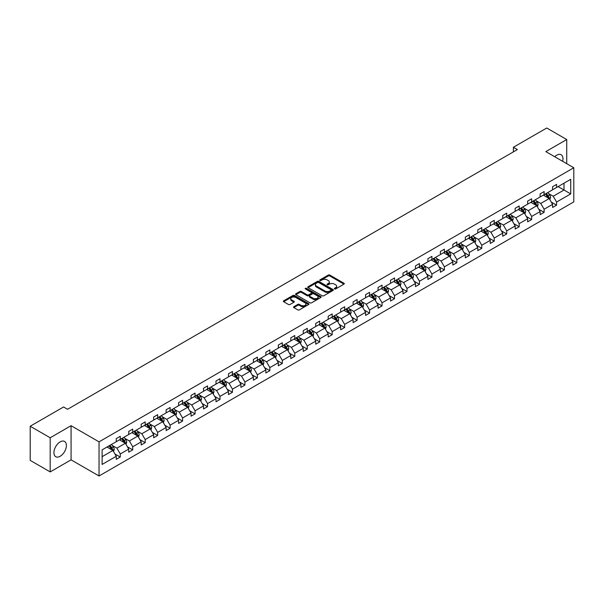 <?xml version="1.0" encoding="UTF-8"?>
<svg xmlns="http://www.w3.org/2000/svg" width="604" height="604" viewBox="0 0 604 604"><rect width="100%" height="100%" fill="white"/><g stroke="black" fill="none" stroke-linecap="round" stroke-linejoin="round"><path stroke-width="0.91" d="M334.525 288.946A0.778 0.445 0 0 0 335.628 288.946L343.955 284.137A1.11 0.642 0 0 0 344.28 283.684A1.11 0.642 0 0 0 343.955 283.231L329.837 275.077A1.11 0.642 0 0 0 328.274 275.077L319.939 279.886A0.778 0.445 0 0 0 321.034 280.52L322.113 279.901A3.549 2.046 0 0 1 327.134 279.901L328.312 280.581A3.549 2.046 0 0 1 329.354 282.03A3.549 2.046 0 0 1 328.312 283.48L327.232 284.099A0.778 0.445 0 0 0 328.327 284.733L329.406 284.114A3.549 2.046 0 0 1 334.427 284.114L335.605 284.794A3.549 2.046 0 0 1 336.647 286.236A3.549 2.046 0 0 1 335.605 287.685L334.525 288.312A0.778 0.445 0 0 0 334.525 288.946L334.525 288.312M60.166 456.269A8.818 5.089 120 0 0 65.927 448.5A8.818 5.089 120 0 0 64.575 441.441A8.818 5.089 120 0 0 60.166 441.871A8.818 5.089 120 0 0 54.405 449.64A8.818 5.089 120 0 0 55.757 456.707A8.818 5.089 120 0 0 60.166 456.269M562.634 161.306A8.818 5.089 120 0 0 561.146 154.745A8.818 5.089 120 0 0 556.737 155.183A8.818 5.089 120 0 0 554.721 156.738M293.838 306.689A1.11 0.642 0 0 0 293.514 307.142A1.11 0.642 0 0 0 293.838 307.595L297.795 309.882A1.11 0.642 0 0 0 299.365 309.882L308.621 304.537A1.11 0.642 0 0 0 308.946 304.084A1.11 0.642 0 0 0 308.621 303.631L294.503 295.477A1.11 0.642 0 0 0 292.932 295.477L283.676 300.822A1.11 0.642 0 0 0 283.351 301.275A1.11 0.642 0 0 0 283.676 301.728L288.463 304.492A1.11 0.642 0 0 0 290.033 304.492L293.997 302.204A1.11 0.642 0 0 0 294.322 301.751A1.11 0.642 0 0 0 293.997 301.298L291.619 299.924A2.967 1.714 0 0 1 290.751 298.716A2.967 1.714 0 0 1 292.585 297.13A2.967 1.714 0 0 1 295.817 297.508L305.111 302.868A2.967 1.714 0 0 1 305.979 304.084A2.967 1.714 0 0 1 304.152 305.662A2.967 1.714 0 0 1 300.913 305.292L299.365 304.401A1.11 0.642 0 0 0 297.795 304.401L293.838 306.689L293.838 307.595L297.795 305.322L297.795 304.401M71.076 425.707L50.177 437.772L30.2 426.235L30.2 460.376L50.177 471.913L71.076 459.848L99.041 475.99L99.041 441.849L71.076 425.707L71.076 459.848M566.726 163.669L566.726 139.539L545.827 151.604L573.8 167.753L99.041 441.849M566.726 139.539L546.748 128.01L513.385 147.27L513.385 151.883M30.2 426.235L63.563 406.975L67.557 409.278L517.379 149.573L513.385 147.27M322.189 295.794A1.11 0.642 0 0 0 323.759 295.794L333.015 290.448A1.11 0.642 0 0 0 333.34 289.995A1.11 0.642 0 0 0 333.015 289.543L318.897 281.396A1.11 0.642 0 0 0 317.327 281.396L308.07 286.734A1.11 0.642 0 0 0 307.746 287.187A1.11 0.642 0 0 0 308.07 287.64L322.189 295.794M305.677 289.112A0.778 0.445 0 0 1 306.462 289.225L306.462 288.297L320.822 296.587A1.11 0.642 0 0 1 321.147 297.04A1.11 0.642 0 0 1 320.822 297.493L311.566 302.838A1.11 0.642 0 0 1 309.995 302.838L295.877 294.684L299.841 292.411L299.841 291.49L295.877 293.778A1.11 0.642 0 0 0 295.552 294.231A1.11 0.642 0 0 0 295.877 294.684L295.877 293.778M299.841 292.411A1.11 0.642 0 0 1 301.404 292.411L301.404 291.49A1.11 0.642 0 0 0 299.841 291.49M301.404 291.49L307.134 294.797A1.11 0.642 0 0 0 308.697 294.797L311.332 293.28A1.11 0.642 0 0 0 311.656 292.827A1.11 0.642 0 0 0 311.332 292.374L305.367 288.931A0.778 0.445 0 0 1 306.462 288.297M50.177 437.772L50.177 471.913M102.121 449.859L116.262 441.69L116.262 438.602L120.264 436.292L120.264 439.38L128.727 434.495L128.727 431.399L132.729 429.097L132.729 432.185L141.2 427.292L141.2 424.204L145.194 421.894L145.194 424.989L153.665 420.097L153.665 417.009L157.659 414.699L157.659 417.794L166.13 412.902L166.13 409.806L170.124 407.504L170.124 410.592L178.595 405.707L178.595 402.611L182.589 400.309L182.589 403.396L191.06 398.504L191.06 395.416L195.062 393.106L195.062 396.201L203.525 391.309L203.525 388.221L207.527 385.911L207.527 388.999L215.998 384.114L215.998 381.018L219.992 378.716L219.992 381.803L228.463 376.911L228.463 373.823L232.457 371.513L232.457 374.608L240.928 369.716L240.928 366.628L244.922 364.318L244.922 367.413L253.393 362.521L253.393 359.425L257.387 357.123L257.387 360.211L265.858 355.326L265.858 352.23L269.852 349.927L269.852 353.015L278.323 348.123L278.323 345.035L282.325 342.725L282.325 345.82L290.796 340.928L290.796 337.84L294.79 335.53L294.79 338.618L303.261 333.733L303.261 330.637L307.255 328.334L307.255 331.422L315.726 326.53L315.726 323.442L319.72 321.132L319.72 324.227L328.191 319.335L328.191 316.247L332.185 313.937L332.185 317.032L340.656 312.14L340.656 309.044L344.65 306.741L344.65 309.829L353.121 304.945L353.121 301.849L357.123 299.546L357.123 302.634L365.586 297.742L365.586 294.654L369.588 292.344L369.588 295.439L378.059 290.547L378.059 287.459L382.053 285.148L382.053 288.236L390.524 283.351L390.524 280.256L394.518 277.953L394.518 281.041L402.989 276.149L402.989 273.061L406.983 270.751L406.983 273.846L415.454 268.954L415.454 265.866L419.448 263.555L419.448 266.651L427.919 261.758L427.919 258.663L431.913 256.36L431.913 259.448L440.384 254.563L440.384 251.468L444.385 249.165L444.385 252.253L452.857 247.361L452.857 244.273L456.851 241.962L456.851 245.058L465.322 240.166L465.322 237.078L469.316 234.767L469.316 237.855L477.787 232.97L477.787 229.875L481.781 227.572L481.781 230.66L490.252 225.768L490.252 222.68L494.246 220.369L494.246 223.465L502.717 218.572L502.717 215.485L506.711 213.174L506.711 216.27L515.182 211.377L515.182 208.282L519.183 205.979L519.183 209.067L527.654 204.182L527.654 201.087L531.648 198.784L531.648 201.872L540.119 196.979L540.119 193.892L544.113 191.581L544.113 194.677L552.584 189.784L552.584 186.696L556.578 184.386L556.578 187.474L570.727 179.312L570.727 193.892L556.578 202.053L556.578 205.149L552.584 207.451L552.584 204.363L544.113 209.256L544.113 212.344L540.119 214.654L540.119 211.559L531.648 216.451L531.648 219.539L527.654 221.849L527.654 218.761L519.183 223.646L519.183 226.742L515.182 229.044L515.182 225.956L506.711 230.849L506.711 233.937L502.717 236.247L502.717 233.152L494.246 238.044L494.246 241.132L490.252 243.442L490.252 240.347L481.781 245.239L481.781 248.335L477.787 250.637L477.787 247.549L469.316 252.434L469.316 255.53L465.322 257.832L465.322 254.745L456.851 259.637L456.851 262.725L452.857 265.035L452.857 261.94L444.385 266.832L444.385 269.92L440.384 272.23L440.384 269.142L431.913 274.027L431.913 277.123L427.919 279.425L427.919 276.338L419.448 281.23L419.448 284.318L415.454 286.628L415.454 283.533L406.983 288.425L406.983 291.513L402.989 293.823L402.989 290.728L394.518 295.62L394.518 298.716L390.524 301.019L390.524 297.931L382.053 302.815L382.053 305.911L378.059 308.214L378.059 305.126L369.588 310.018L369.588 313.106L365.586 315.416L365.586 312.321L357.123 317.213L357.123 320.301L353.121 322.612L353.121 319.524L344.65 324.408L344.65 327.504L340.656 329.807L340.656 326.719L332.185 331.611L332.185 334.699L328.191 337.009L328.191 333.914L319.72 338.806L319.72 341.894L315.726 344.204L315.726 341.109L307.255 346.001L307.255 349.097L303.261 351.4L303.261 348.312L294.79 353.197L294.79 356.292L290.796 358.595L290.796 355.507L282.325 360.399L282.325 363.487L278.323 365.798L278.323 362.702L269.852 367.594L269.852 370.682L265.858 372.993L265.858 369.905L257.387 374.79L257.387 377.885L253.393 380.188L253.393 377.1L244.922 381.992L244.922 385.08L240.928 387.391L240.928 384.295L232.457 389.187L232.457 392.275L228.463 394.586L228.463 391.49L219.992 396.383L219.992 399.478L215.998 401.781L215.998 398.693L207.527 403.585L207.527 406.673L203.525 408.976L203.525 405.888L195.062 410.78L195.062 413.868L191.06 416.179L191.06 413.083L182.589 417.976L182.589 421.071L178.595 423.374L178.595 420.286L170.124 425.171L170.124 428.266L166.13 430.569L166.13 427.481L157.659 432.373L157.659 435.461L153.665 437.772L153.665 434.676L145.194 439.569L145.194 442.656L141.2 444.967L141.2 441.871L132.729 446.764L132.729 449.859L128.727 452.162L128.727 449.074L120.264 453.966L120.264 457.054L116.262 459.357L116.262 456.269L102.121 464.438L102.121 449.859M99.041 475.99L573.8 201.895L573.8 167.753M119.464 439.848L125.375 443.261L116.904 448.153L112.276 445.48M116.904 448.153L120.264 453.966M125.375 443.261L128.727 449.074M116.262 440.95L116.904 441.32L120.264 439.38M131.929 432.645L137.84 436.065L129.369 440.95L124.749 438.285M129.369 440.95L132.729 446.764M137.84 436.065L141.2 441.871M128.727 433.755L129.369 434.125L132.729 432.185M144.394 425.45L150.305 428.863L141.834 433.755L137.214 431.082M141.834 433.755L145.194 439.569M150.305 428.863L153.665 434.676M141.2 426.56L141.834 426.93L145.194 424.989M156.859 418.255L162.77 421.668L154.299 426.56L149.679 423.887M154.299 426.56L157.659 432.373M162.77 421.668L166.13 427.481M153.665 419.357L154.299 419.727L157.659 417.794M169.324 411.052L175.243 414.472L166.772 419.357L162.144 416.692M166.772 419.357L170.124 425.171M175.243 414.472L178.595 420.286M166.13 412.162L166.772 412.532L170.124 410.592M181.789 403.857L187.708 407.27L179.237 412.162L174.609 409.489M179.237 412.162L182.589 417.976M187.708 407.27L191.06 413.083M178.595 404.967L179.237 405.337L182.589 403.396M194.262 396.662L200.173 400.075L191.702 404.967L187.074 402.294M191.702 404.967L195.062 410.78M200.173 400.075L203.525 405.888M191.06 397.772L191.702 398.134L195.062 396.201M206.727 389.467L212.638 392.879L204.167 397.772L199.539 395.099M204.167 397.772L207.527 403.585M212.638 392.879L215.998 398.693M203.525 390.569L204.167 390.939L207.527 388.999M219.192 382.264L225.103 385.677L216.632 390.569L212.012 387.904M216.632 390.569L219.992 396.383M225.103 385.677L228.463 391.49M215.998 383.374L216.632 383.744L219.992 381.803M231.657 375.069L237.568 378.481L229.097 383.374L224.477 380.701M229.097 383.374L232.457 389.187M237.568 378.481L240.928 384.295M228.463 376.179L229.097 376.549L232.457 374.608M244.122 367.874L250.041 371.286L241.57 376.179L236.942 373.506M241.57 376.179L244.922 381.992M250.041 371.286L253.393 377.1M240.928 368.976L241.57 369.346L244.922 367.413M256.587 360.671L262.506 364.091L254.035 368.976L249.407 366.311M254.035 368.976L257.387 374.79M262.506 364.091L265.858 369.905M253.393 361.781L254.035 362.151L257.387 360.211M269.059 353.476L274.971 356.889L266.5 361.781L261.872 359.108M266.5 361.781L269.852 367.594M274.971 356.889L278.323 362.702M265.858 354.586L266.5 354.956L269.852 353.015M281.524 346.281L287.436 349.693L278.965 354.586L274.337 351.913M278.965 354.586L282.325 360.399M287.436 349.693L290.796 355.507M278.323 347.391L278.965 347.753L282.325 345.82M293.989 339.086L299.901 342.498L291.43 347.391L286.809 344.718M291.43 347.391L294.79 353.197M299.901 342.498L303.261 348.312M290.796 340.188L291.43 340.558L294.79 338.618M306.454 331.883L312.366 335.296L303.895 340.188L299.274 337.523M303.895 340.188L307.255 346.001M312.366 335.296L315.726 341.109M303.261 332.993L303.895 333.363L307.255 331.422M318.92 324.688L324.831 328.1L316.368 332.993L311.739 330.32M316.368 332.993L319.72 338.806M324.831 328.1L328.191 333.914M315.726 325.798L316.368 326.168L319.72 324.227M331.385 317.493L337.304 320.905L328.833 325.798L324.205 323.125M328.833 325.798L332.185 331.611M337.304 320.905L340.656 326.719M328.191 318.595L328.833 318.965L332.185 317.032M343.857 310.29L349.769 313.71L341.298 318.595L336.67 315.93M341.298 318.595L344.65 324.408M349.769 313.71L353.121 319.524M340.656 311.4L341.298 311.77L344.65 309.829M356.322 303.095L362.234 306.507L353.763 311.4L349.135 308.727M353.763 311.4L357.123 317.213M362.234 306.507L365.586 312.321M353.121 304.205L353.763 304.575L357.123 302.634M368.787 295.9L374.699 299.312L366.228 304.205L361.607 301.532M366.228 304.205L369.588 310.018M374.699 299.312L378.059 305.126M365.586 297.002L366.228 297.372L369.588 295.439M381.252 288.704L387.164 292.117L378.693 297.009L374.072 294.337M378.693 297.009L382.053 302.815M387.164 292.117L390.524 297.931M378.059 289.807L378.693 290.177L382.053 288.236M393.717 281.502L399.629 284.914L391.158 289.807L386.537 287.142M391.158 289.807L394.518 295.62M399.629 284.914L402.989 290.728M390.524 282.612L391.158 282.982L394.518 281.041M406.182 274.307L412.102 277.719L403.631 282.612L399.002 279.939M403.631 282.612L406.983 288.425M412.102 277.719L415.454 283.533M402.989 275.416L403.631 275.786L406.983 273.846M418.647 267.111L424.567 270.524L416.096 275.416L411.467 272.744M416.096 275.416L419.448 281.23M424.567 270.524L427.919 276.338M415.454 268.214L416.096 268.584L419.448 266.651M431.12 259.909L437.032 263.329L428.561 268.214L423.933 265.549M428.561 268.214L431.913 274.027M437.032 263.329L440.384 269.142M427.919 261.019L428.561 261.389L431.913 259.448M443.585 252.714L449.497 256.126L441.026 261.019L436.398 258.346M441.026 261.019L444.385 266.832M449.497 256.126L452.857 261.94M440.384 253.823L441.026 254.193L444.385 252.253M456.05 245.518L461.962 248.931L453.491 253.823L448.87 251.151M453.491 253.823L456.851 259.637M461.962 248.931L465.322 254.745M452.857 246.621L453.491 246.991L456.851 245.058M468.515 238.323L474.427 241.736L465.956 246.628L461.335 243.956M465.956 246.628L469.316 252.434M474.427 241.736L477.787 247.549M465.322 239.426L465.956 239.796L469.316 237.855M480.98 231.121L486.899 234.533L478.428 239.426L473.8 236.76M478.428 239.426L481.781 245.239M486.899 234.533L490.252 240.347M477.787 232.23L478.428 232.6L481.781 230.66M493.445 223.925L499.365 227.338L490.893 232.23L486.265 229.558M490.893 232.23L494.246 238.044M499.365 227.338L502.717 233.152M490.252 225.035L490.893 225.405L494.246 223.465M505.918 216.73L511.83 220.143L503.359 225.035L498.73 222.363M503.359 225.035L506.711 230.849M511.83 220.143L515.182 225.956M502.717 217.833L503.359 218.203L506.711 216.27M518.383 209.528L524.295 212.948L515.824 217.833L511.195 215.167M515.824 217.833L519.183 223.646M524.295 212.948L527.654 218.761M515.182 210.637L515.824 211.007L519.183 209.067M530.848 202.332L536.76 205.745L528.289 210.637L523.668 207.965M528.289 210.637L531.648 216.451M536.76 205.745L540.119 211.559M527.654 203.442L528.289 203.812L531.648 201.872M543.313 195.137L549.225 198.55L540.754 203.442L536.133 200.77M540.754 203.442L544.113 209.256M549.225 198.55L552.584 204.363M540.119 196.24L540.754 196.61L544.113 194.677M558.096 186.598L564.008 190.018L553.226 196.24L548.598 193.574M553.226 196.24L556.578 202.053M570.727 193.892L564.008 190.018L564.008 183.186L570.727 179.312M552.584 189.044L553.226 189.414L556.578 187.474M102.121 456.684L112.91 450.456L106.999 447.043M112.91 450.456L116.262 456.269M551.263 202.083L556.578 205.149M538.798 209.278L544.113 212.344M526.333 216.474L531.648 219.539M513.868 223.669L519.183 226.742M501.403 230.871L506.711 233.937M488.93 238.067L494.246 241.132M476.465 245.262L481.781 248.335M464 252.464L469.316 255.53M451.535 259.66L456.851 262.725M439.07 266.855L444.385 269.92M426.605 274.05L431.913 277.123M414.133 281.253L419.448 284.318M401.668 288.448L406.983 291.513M389.202 295.643L394.518 298.716M376.737 302.846L382.053 305.911M364.272 310.041L369.588 313.106M351.807 317.236L357.123 320.301M339.342 324.431L344.65 327.504M326.87 331.634L332.185 334.699M314.405 338.829L319.72 341.894M301.94 346.024L307.255 349.097M289.475 353.227L294.79 356.292M277.01 360.422L282.325 363.487M264.544 367.617L269.852 370.682M252.072 374.812L257.387 377.885M239.607 382.015L244.922 385.08M227.142 389.21L232.457 392.275M214.677 396.405L219.992 399.478M202.212 403.608L207.527 406.673M189.747 410.803L195.062 413.868M177.274 417.998L182.589 421.071M164.809 425.193L170.124 428.266M152.344 432.396L157.659 435.461M139.879 439.591L145.194 442.656M127.414 446.786L132.729 449.859M114.949 453.989L120.264 457.054M334.835 289.052L335.605 288.614A3.549 2.046 0 0 0 336.647 287.164L336.647 286.236M329.354 282.03L329.354 282.951A3.549 2.046 0 0 1 328.312 284.401L327.542 284.846M343.955 283.231L343.955 284.137L329.837 275.998A1.11 0.642 0 0 0 328.274 275.998L320.248 280.633M333 290.456L318.897 282.317A1.11 0.642 0 0 0 317.327 282.317L308.085 287.655L308.07 286.734M331.052 290.313A0.778 0.445 0 0 0 331.052 289.678L318.663 282.529A0.778 0.445 0 0 0 317.561 282.529L316.428 283.185A3.549 2.046 0 0 0 315.386 284.635A3.549 2.046 0 0 0 316.428 286.077L324.899 290.969A3.549 2.046 0 0 0 329.92 290.969L331.052 290.313L331.052 291.241A0.778 0.445 0 0 0 331.286 290.924L331.286 289.995M315.386 284.635L315.386 285.556A3.549 2.046 0 0 0 316.428 287.006L316.428 286.077M331.052 291.241L329.92 291.891A3.549 2.046 0 0 1 324.899 291.891L316.428 287.006M301.404 292.411L307.134 295.718A1.11 0.642 0 0 0 308.697 295.718L311.332 294.201A1.11 0.642 0 0 0 311.656 293.748L311.656 292.827M306.462 289.225L320.807 297.5M313.076 298.225A2.967 1.714 0 0 0 316.307 298.603A2.967 1.714 0 0 0 318.142 297.017A2.967 1.714 0 0 0 317.274 295.809L313.997 293.914A1.11 0.642 0 0 0 312.427 293.914L309.799 295.432A1.11 0.642 0 0 0 309.474 295.885A1.11 0.642 0 0 0 309.799 296.337L313.076 298.225L313.076 299.154A2.967 1.714 0 0 0 316.307 299.524A2.967 1.714 0 0 0 318.142 297.938L318.142 297.017M309.474 295.885L309.474 296.806A1.11 0.642 0 0 0 309.799 297.259L309.799 296.337M313.076 299.154L309.799 297.259M305.979 304.084L305.979 305.005A2.967 1.714 0 0 1 304.152 306.59A2.967 1.714 0 0 1 300.913 306.213L299.365 305.322A1.11 0.642 0 0 0 297.795 305.322M290.751 298.716L290.751 299.637A2.967 1.714 0 0 0 291.619 300.852L291.619 299.924M293.982 302.211L291.619 300.852M308.621 303.631L308.621 304.537L294.503 296.398A1.11 0.642 0 0 0 292.932 296.398L283.691 301.736L283.676 300.822M549.836 199.599L550.569 197.478A2.997 1.729 -120 0 0 549.617 194.926L547.82 192.533M544.604 195.877L543.827 194.843M548.787 198.293L548.953 197.606A2.997 1.729 -120 0 0 548.092 195.809L546.303 193.408M545.548 193.846L547.526 196.481A1.525 0.883 60 0 1 547.805 196.942L548.953 197.606M545.344 193.967L547.133 196.36A2.997 1.729 60 0 1 547.881 197.772M537.371 206.802L538.104 204.681A2.997 1.729 -120 0 0 537.145 202.129L535.355 199.735M532.139 203.08L531.354 202.038M536.322 205.496L536.488 204.801A2.997 1.729 -120 0 0 535.627 203.004L533.838 200.611M533.083 201.041L535.061 203.676A1.525 0.883 60 0 1 535.333 204.144L536.488 204.801M532.879 201.162L534.668 203.556A2.997 1.729 60 0 1 535.416 204.975M524.899 213.997L525.639 211.876A2.997 1.729 -120 0 0 524.68 209.324L522.89 206.93M519.666 210.275L518.889 209.233M523.849 212.691L524.023 212.004A2.997 1.729 -120 0 0 523.162 210.2L521.365 207.806M520.618 208.237L522.596 210.871A1.525 0.883 60 0 1 522.868 211.34L524.023 212.004M520.406 208.357L522.203 210.751A2.997 1.729 60 0 1 522.951 212.17M512.434 221.192L513.173 219.071A2.997 1.729 -120 0 0 512.215 216.519L510.418 214.126M507.201 217.47L506.424 216.436M511.384 219.886L511.55 219.199A2.997 1.729 -120 0 0 510.697 217.395L508.9 215.001M508.153 215.439L510.123 218.074A1.525 0.883 60 0 1 510.403 218.535L511.55 219.199M507.941 215.56L509.738 217.953A2.997 1.729 60 0 1 510.486 219.365M499.969 228.395L500.701 226.266A2.997 1.729 -120 0 0 499.75 223.722L497.953 221.321M494.736 224.665L493.959 223.631M498.919 227.081L499.085 226.394A2.997 1.729 -120 0 0 498.232 224.597L496.435 222.204M495.688 222.634L497.658 225.269A1.525 0.883 60 0 1 497.938 225.73L499.085 226.394M495.476 222.755L497.273 225.149A2.997 1.729 60 0 1 498.021 226.56M487.504 235.59L488.236 233.469A2.997 1.729 -120 0 0 487.285 230.917L485.488 228.523M482.271 231.868L481.494 230.826M486.454 234.284L486.62 233.597A2.997 1.729 -120 0 0 485.767 231.793L483.97 229.399M483.223 229.83L485.193 232.464A1.525 0.883 60 0 1 485.473 232.933L486.62 233.597M483.011 229.95L484.808 232.344A2.997 1.729 60 0 1 485.548 233.763M475.038 242.785L475.771 240.664A2.997 1.729 -120 0 0 474.82 238.112L473.023 235.719M469.806 239.063L469.029 238.029M473.989 241.479L474.155 240.792A2.997 1.729 -120 0 0 473.294 238.988L471.505 236.594M470.75 237.025L472.728 239.667A1.525 0.883 60 0 1 473.007 240.128L474.155 240.792M470.546 237.146L472.336 239.546A2.997 1.729 60 0 1 473.083 240.958M462.573 249.981L463.306 247.859A2.997 1.729 -120 0 0 462.347 245.307L460.558 242.914M457.341 246.258L456.564 245.224M461.524 248.674L461.69 247.987A2.997 1.729 -120 0 0 460.829 246.19L459.04 243.789M458.285 244.227L460.263 246.862A1.525 0.883 60 0 1 460.542 247.323L461.69 247.987M458.081 244.348L459.87 246.742A2.997 1.729 60 0 1 460.618 248.153M450.101 257.183L450.841 255.062A2.997 1.729 -120 0 0 449.882 252.51L448.093 250.116M444.869 253.461L444.091 252.419M449.051 255.877L449.225 255.182A2.997 1.729 -120 0 0 448.364 253.386L446.575 250.992M445.82 251.423L447.798 254.058A1.525 0.883 60 0 1 448.07 254.526L449.225 255.182M445.609 251.543L447.405 253.937A2.997 1.729 60 0 1 448.153 255.356M437.636 264.378L438.376 262.257A2.997 1.729 -120 0 0 437.417 259.705L435.62 257.312M432.404 260.656L431.626 259.614M436.586 263.072L436.76 262.385A2.997 1.729 -120 0 0 435.899 260.581L434.102 258.187M433.355 258.618L435.333 261.253A1.525 0.883 60 0 1 435.605 261.721L436.76 262.385M433.144 258.738L434.94 261.132A2.997 1.729 60 0 1 435.688 262.551M425.171 271.573L425.911 269.452A2.997 1.729 -120 0 0 424.952 266.9L423.155 264.507M419.939 267.851L419.161 266.817M424.121 270.267L424.287 269.58A2.997 1.729 -120 0 0 423.434 267.776L421.637 265.382M420.89 265.82L422.86 268.455A1.525 0.883 60 0 1 423.14 268.916L424.287 269.58M420.678 265.941L422.475 268.335A2.997 1.729 60 0 1 423.223 269.746M412.706 278.776L413.438 276.647A2.997 1.729 -120 0 0 412.487 274.103L410.69 271.702M407.474 275.047L406.696 274.012M411.656 277.462L411.822 276.775A2.997 1.729 -120 0 0 410.969 274.979L409.172 272.585M408.425 273.016L410.395 275.651A1.525 0.883 60 0 1 410.675 276.111L411.822 276.775M408.213 273.136L410.01 275.53A2.997 1.729 60 0 1 410.75 276.942M400.241 285.971L400.973 283.85A2.997 1.729 -120 0 0 400.022 281.298L398.225 278.905M395.008 282.249L394.231 281.207M399.191 284.665L399.357 283.978A2.997 1.729 -120 0 0 398.504 282.174L396.707 279.78M395.96 280.211L397.93 282.846A1.525 0.883 60 0 1 398.21 283.314L399.357 283.978M395.748 280.332L397.538 282.725A2.997 1.729 60 0 1 398.285 284.144M387.776 293.166L388.508 291.045A2.997 1.729 -120 0 0 387.549 288.493L385.76 286.1M382.543 289.444L381.766 288.41M386.726 291.86L386.892 291.173A2.997 1.729 -120 0 0 386.031 289.369L384.242 286.976M383.487 287.406L385.465 290.048A1.525 0.883 60 0 1 385.745 290.509L386.892 291.173M383.283 287.527L385.073 289.928A2.997 1.729 60 0 1 385.82 291.339M375.311 300.362L376.043 298.24A2.997 1.729 -120 0 0 375.084 295.688L373.295 293.295M370.071 296.639L369.293 295.605M374.261 299.055L374.427 298.368A2.997 1.729 -120 0 0 373.566 296.572L371.777 294.171M371.022 294.609L373 297.243A1.525 0.883 60 0 1 373.272 297.704L374.427 298.368M370.818 294.729L372.608 297.123A2.997 1.729 60 0 1 373.355 298.535M362.838 307.564L363.578 305.443A2.997 1.729 -120 0 0 362.619 302.891L360.83 300.498M357.606 303.842L356.828 302.8M361.788 306.258L361.962 305.564A2.997 1.729 -120 0 0 361.101 303.767L359.304 301.373M358.557 301.804L360.535 304.439A1.525 0.883 60 0 1 360.807 304.907L361.962 305.564M358.346 301.924L360.143 304.318A2.997 1.729 60 0 1 360.89 305.737M350.373 314.76L351.113 312.638A2.997 1.729 -120 0 0 350.154 310.086L348.357 307.693M345.141 311.037L344.363 309.995M349.323 313.453L349.489 312.766A2.997 1.729 -120 0 0 348.636 310.962L346.839 308.568M346.092 308.999L348.063 311.634A1.525 0.883 60 0 1 348.342 312.102L349.489 312.766M345.881 309.12L347.678 311.513A2.997 1.729 60 0 1 348.425 312.932M337.908 321.955L338.64 319.833A2.997 1.729 -120 0 0 337.689 317.281L335.892 314.888M332.676 318.233L331.898 317.198M336.858 320.649L337.024 319.961A2.997 1.729 -120 0 0 336.171 318.157L334.374 315.764M333.627 316.202L335.598 318.837A1.525 0.883 60 0 1 335.877 319.297L337.024 319.961M333.416 316.322L335.212 318.716A2.997 1.729 60 0 1 335.96 320.128M325.443 329.157L326.175 327.028A2.997 1.729 -120 0 0 325.224 324.484L323.427 322.083M320.211 325.435L319.433 324.393M324.393 327.844L324.559 327.157A2.997 1.729 -120 0 0 323.706 325.36L321.909 322.966M321.162 323.397L323.132 326.032A1.525 0.883 60 0 1 323.412 326.492L324.559 327.157M320.951 323.517L322.747 325.911A2.997 1.729 60 0 1 323.487 327.323M312.978 336.353L313.71 334.231A2.997 1.729 -120 0 0 312.759 331.679L310.962 329.286M307.746 332.63L306.968 331.588M311.928 335.046L312.094 334.359A2.997 1.729 -120 0 0 311.234 332.555L309.444 330.161M308.689 330.592L310.667 333.227A1.525 0.883 60 0 1 310.947 333.695L312.094 334.359M308.485 330.713L310.275 333.106A2.997 1.729 60 0 1 311.022 334.525M300.513 343.548L301.245 341.426A2.997 1.729 -120 0 0 300.286 338.874L298.497 336.481M295.281 339.826L294.503 338.791M299.463 342.242L299.629 341.554A2.997 1.729 -120 0 0 298.769 339.75L296.979 337.357M296.224 337.787L298.202 340.429A1.525 0.883 60 0 1 298.474 340.89L299.629 341.554M296.02 337.908L297.81 340.309A2.997 1.729 60 0 1 298.557 341.721M288.04 350.743L288.78 348.621A2.997 1.729 -120 0 0 287.821 346.069L286.032 343.676M282.808 347.021L282.03 345.986M286.991 349.437L287.164 348.75A2.997 1.729 -120 0 0 286.304 346.953L284.507 344.552M283.759 344.99L285.737 347.625A1.525 0.883 60 0 1 286.009 348.085L287.164 348.75M283.548 345.111L285.345 347.504A2.997 1.729 60 0 1 286.092 348.916M275.575 357.946L276.315 355.824A2.997 1.729 -120 0 0 275.356 353.272L273.559 350.879M270.343 354.223L269.565 353.181M274.526 356.639L274.692 355.945A2.997 1.729 -120 0 0 273.839 354.148L272.042 351.755M271.294 352.185L273.265 354.82A1.525 0.883 60 0 1 273.544 355.288L274.692 355.945M271.083 352.306L272.88 354.699A2.997 1.729 60 0 1 273.627 356.118M263.11 365.141L263.842 363.019A2.997 1.729 -120 0 0 262.891 360.467L261.094 358.074M257.878 361.418L257.1 360.377M262.06 363.834L262.227 363.147A2.997 1.729 -120 0 0 261.373 361.343L259.577 358.95M258.829 359.38L260.8 362.015A1.525 0.883 60 0 1 261.079 362.483L262.227 363.147M258.618 359.501L260.415 361.902A2.997 1.729 60 0 1 261.162 363.314M250.645 372.336L251.377 370.214A2.997 1.729 -120 0 0 250.426 367.662L248.629 365.269M245.413 368.614L244.635 367.579M249.595 371.03L249.762 370.343A2.997 1.729 -120 0 0 248.908 368.538L247.112 366.145M246.364 366.583L248.335 369.218A1.525 0.883 60 0 1 248.614 369.678L249.762 370.343M246.153 366.704L247.95 369.097A2.997 1.729 60 0 1 248.689 370.509M238.18 379.538L238.912 377.409A2.997 1.729 -120 0 0 237.961 374.865L236.164 372.464M232.948 375.816L232.17 374.774M237.13 378.225L237.297 377.538A2.997 1.729 -120 0 0 236.436 375.741L234.646 373.348M233.891 373.778L235.87 376.413A1.525 0.883 60 0 1 236.149 376.873L237.297 377.538M233.688 373.899L235.477 376.292A2.997 1.729 60 0 1 236.224 377.704M225.715 386.734L226.447 384.612A2.997 1.729 -120 0 0 225.488 382.06L223.699 379.667M220.483 383.012L219.705 381.97M224.665 385.428L224.831 384.74A2.997 1.729 -120 0 0 223.971 382.936L222.181 380.543M221.426 380.973L223.404 383.608A1.525 0.883 60 0 1 223.684 384.076L224.831 384.74M221.223 381.094L223.012 383.487A2.997 1.729 60 0 1 223.759 384.907M213.242 393.929L213.982 391.807A2.997 1.729 -120 0 0 213.023 389.255L211.234 386.862M208.01 390.207L207.232 389.172M212.193 392.623L212.366 391.936A2.997 1.729 -120 0 0 211.506 390.131L209.716 387.738M208.961 388.168L210.939 390.811A1.525 0.883 60 0 1 211.211 391.271L212.366 391.936M208.75 388.289L210.547 390.69A2.997 1.729 60 0 1 211.294 392.102M200.777 401.124L201.517 399.002A2.997 1.729 -120 0 0 200.558 396.458L198.761 394.057M195.545 397.402L194.767 396.367M199.728 399.818L199.901 399.131A2.997 1.729 -120 0 0 199.041 397.334L197.244 394.933M196.496 395.371L198.474 398.006A1.525 0.883 60 0 1 198.746 398.466L199.901 399.131M196.285 395.492L198.082 397.885A2.997 1.729 60 0 1 198.829 399.297M188.312 408.327L189.052 406.205A2.997 1.729 -120 0 0 188.093 403.653L186.296 401.26M183.08 404.604L182.302 403.563M187.263 407.021L187.429 406.326A2.997 1.729 -120 0 0 186.576 404.529L184.779 402.136M184.031 402.566L186.002 405.201A1.525 0.883 60 0 1 186.281 405.669L187.429 406.326M183.82 402.687L185.617 405.08A2.997 1.729 60 0 1 186.364 406.5M175.847 415.522L176.579 413.4A2.997 1.729 -120 0 0 175.628 410.848L173.831 408.455M170.615 411.8L169.837 410.758M174.798 414.216L174.964 413.529A2.997 1.729 -120 0 0 174.111 411.724L172.314 409.331M171.566 409.761L173.537 412.396A1.525 0.883 60 0 1 173.816 412.864L174.964 413.529M171.355 409.882L173.152 412.283A2.997 1.729 60 0 1 173.892 413.695M163.382 422.717L164.114 420.595A2.997 1.729 -120 0 0 163.163 418.044L161.366 415.65M158.15 418.995L157.372 417.96M162.333 421.411L162.499 420.724A2.997 1.729 -120 0 0 161.645 418.919L159.849 416.526M159.101 416.964L161.072 419.599A1.525 0.883 60 0 1 161.351 420.059L162.499 420.724M158.89 417.085L160.687 419.478A2.997 1.729 60 0 1 161.427 420.89M150.917 429.92L151.649 427.791A2.997 1.729 -120 0 0 150.69 425.246L148.901 422.845M145.685 426.197L144.907 425.156M149.868 428.606L150.034 427.919A2.997 1.729 -120 0 0 149.173 426.122L147.384 423.729M146.629 424.159L148.607 426.794A1.525 0.883 60 0 1 148.886 427.255L150.034 427.919M146.425 424.28L148.214 426.673A2.997 1.729 60 0 1 148.962 428.085M138.452 437.115L139.184 434.993A2.997 1.729 -120 0 0 138.225 432.441L136.436 430.048M133.212 433.393L132.435 432.351M137.402 435.809L137.569 435.122A2.997 1.729 -120 0 0 136.708 433.317L134.918 430.924M134.163 431.354L136.142 433.989A1.525 0.883 60 0 1 136.413 434.457L137.569 435.122M133.96 431.475L135.749 433.868A2.997 1.729 60 0 1 136.496 435.288M125.979 444.31L126.719 442.188A2.997 1.729 -120 0 0 125.76 439.636L123.971 437.243M120.747 440.588L119.97 439.553M124.93 443.004L125.103 442.317A2.997 1.729 -120 0 0 124.243 440.512L122.446 438.119M121.698 438.549L123.677 441.192A1.525 0.883 60 0 1 123.948 441.652L125.103 442.317M121.487 438.67L123.284 441.071A2.997 1.729 60 0 1 124.031 442.483M113.514 451.505L114.254 449.384A2.997 1.729 -120 0 0 113.295 446.839L111.498 444.438M108.282 447.783L107.504 446.749M112.465 450.199L112.631 449.512A2.997 1.729 -120 0 0 111.778 447.715L109.981 445.314M109.233 445.752L111.204 448.387A1.525 0.883 60 0 1 111.483 448.848L112.631 449.512M109.022 445.873L110.819 448.266A2.997 1.729 60 0 1 111.566 449.678M335.605 288.614L335.605 287.685M327.232 284.733L327.232 284.099M328.312 284.401L328.312 283.48M319.939 280.52L319.939 279.886M328.274 275.998L328.274 275.077M329.837 275.998L329.837 275.077M317.327 282.317L317.327 281.396M318.897 282.317L318.897 281.396M333.015 290.448L333.015 289.543M324.899 291.891L324.899 290.969M329.92 291.891L329.92 290.969M307.134 295.718L307.134 294.797M308.697 295.718L308.697 294.797M311.332 294.201L311.332 293.28M320.822 297.493L320.822 296.587M299.365 305.322L299.365 304.401M300.913 306.213L300.913 305.292M293.997 302.204L293.997 301.298M292.932 296.398L292.932 295.477M294.503 296.398L294.503 295.477M549.013 198.429L550.546 197.538M548.092 195.809L549.617 194.926M546.288 196.851L547.133 196.36M536.548 205.624L538.081 204.733M535.627 203.004L537.145 202.129M533.815 204.046L534.668 203.556M524.076 212.819L525.616 211.928M523.162 210.2L524.68 209.324M521.35 211.249L522.203 210.751M511.611 220.015L513.151 219.131M510.697 217.395L512.215 216.519M508.885 218.444L509.738 217.953M499.146 227.217L500.686 226.326M498.232 224.597L499.75 223.722M496.42 225.639L497.273 225.149M486.681 234.412L488.221 233.522M485.767 231.793L487.285 230.917M483.955 232.834L484.808 232.344M474.216 241.608L475.756 240.724M473.294 238.988L474.82 238.112M471.49 240.037L472.336 239.546M461.75 248.81L463.283 247.919M460.829 246.19L462.347 245.307M459.017 247.232L459.87 246.742M449.278 256.005L450.818 255.114M448.364 253.386L449.882 252.51M446.552 254.427L447.405 253.937M436.813 263.201L438.353 262.31M435.899 260.581L437.417 259.705M434.087 261.63L434.94 261.132M424.348 270.396L425.888 269.512M423.434 267.776L424.952 266.9M421.622 268.825L422.475 268.335M411.883 277.598L413.423 276.707M410.969 274.979L412.487 274.103M409.157 276.02L410.01 275.53M399.418 284.794L400.958 283.903M398.504 282.174L400.022 281.298M396.692 283.216L397.538 282.725M386.953 291.989L388.485 291.105M386.031 289.369L387.549 288.493M384.227 290.418L385.073 289.928M374.488 299.191L376.02 298.3M373.566 296.572L375.084 295.688M371.754 297.613L372.608 297.123M362.015 306.387L363.555 305.496M361.101 303.767L362.619 302.891M359.289 304.809L360.143 304.318M349.55 313.582L351.09 312.691M348.636 310.962L350.154 310.086M346.824 312.011L347.678 311.513M337.085 320.777L338.625 319.894M336.171 318.157L337.689 317.281M334.359 319.206L335.212 318.716M324.62 327.98L326.16 327.089M323.706 325.36L325.224 324.484M321.894 326.402L322.747 325.911M312.155 335.175L313.687 334.284M311.234 332.555L312.759 331.679M309.429 333.597L310.275 333.106M299.69 342.37L301.222 341.487M298.769 339.75L300.286 338.874M296.957 340.799L297.81 340.309M287.217 349.573L288.757 348.682M286.304 346.953L287.821 346.069M284.492 347.995L285.345 347.504M274.752 356.768L276.292 355.877M273.839 354.148L275.356 353.272M272.026 355.19L272.88 354.699M262.287 363.963L263.827 363.079M261.373 361.343L262.891 360.467M259.561 362.392L260.415 361.902M249.822 371.158L251.362 370.275M248.908 368.538L250.426 367.662M247.096 369.588L247.95 369.097M237.357 378.361L238.897 377.47M236.436 375.741L237.961 374.865M234.631 376.783L235.477 376.292M224.892 385.556L226.424 384.665M223.971 382.936L225.488 382.06M222.159 383.978L223.012 383.487M212.419 392.751L213.959 391.868M211.506 390.131L213.023 389.255M209.694 391.181L210.547 390.69M199.954 399.954L201.494 399.063M199.041 397.334L200.558 396.458M197.229 398.376L198.082 397.885M187.489 407.149L189.029 406.258M186.576 404.529L188.093 403.653M184.764 405.571L185.617 405.08M175.024 414.344L176.564 413.461M174.111 411.724L175.628 410.848M172.299 412.774L173.152 412.283M162.559 421.539L164.099 420.656M161.645 418.919L163.163 418.044M159.833 419.969L160.687 419.478M150.094 428.742L151.627 427.851M149.173 426.122L150.69 425.246M147.368 427.164L148.214 426.673M137.629 435.937L139.162 435.046M136.708 433.317L138.225 432.441M134.896 434.367L135.749 433.868M125.156 443.132L126.697 442.249M124.243 440.512L125.76 439.636M122.431 441.562L123.284 441.071M112.691 450.335L114.232 449.444M111.778 447.715L113.295 446.839M109.966 448.757L110.819 448.266"/></g></svg>
